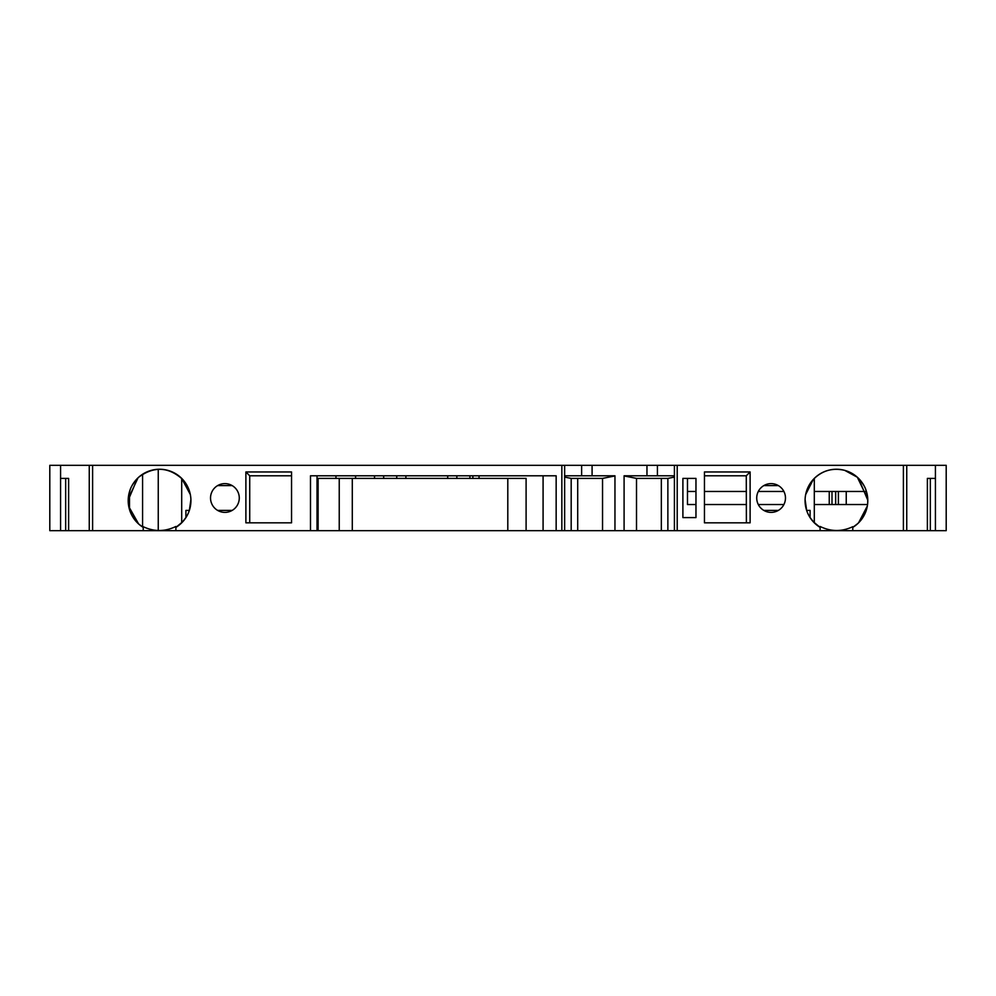 <?xml version="1.0" encoding="UTF-8"?>
<svg xmlns="http://www.w3.org/2000/svg" width="996" height="996" viewBox="0 0 996 996"><rect width="100%" height="100%" fill="white"/><g stroke="black" fill="none" stroke-linecap="round" stroke-linejoin="round"><path stroke-width="1.49" d="M224.897 512.38A14.38 14.38 0 0 1 210.53 498A14.38 14.38 0 0 1 224.897 483.62A14.38 14.38 0 0 1 239.277 498A14.38 14.38 0 0 1 224.897 512.38M771.103 512.38A14.38 14.38 0 0 1 756.723 498A14.38 14.38 0 0 1 771.103 483.62A14.38 14.38 0 0 1 785.471 498A14.38 14.38 0 0 1 771.103 512.38M867.553 504.536L814.305 504.536M783.902 504.536L758.305 504.536M746.39 504.536L704.458 504.536M695.967 504.536L687.477 504.536L687.477 478.404L687.477 491.464L695.967 491.464M374.521 475.789L374.521 478.404L374.521 475.789L355.572 475.789L355.572 478.404M175.894 526.473C165.05 531.752 154.168 531.839 143.225 526.71L143.225 527.382A31.362 31.362 0 0 1 135.705 480.259A31.362 31.362 0 0 1 183.426 480.259A31.362 31.362 0 0 1 175.894 527.382L175.894 530.669L317.027 530.669L317.027 475.789L335.963 475.789L335.963 478.404M175.894 530.669L143.225 530.669L143.225 526.71M190.336 494.551L181.695 478.404L181.695 522.825L185.903 517.634L185.903 510.413L189.352 510.413L190.908 499.531M131.758 515.119L128.671 506.03M128.272 502.681L128.21 500.241L137.423 478.404M128.26 498.809L130.103 489.87C131.148 486.446 133.775 482.438 138.021 477.843L128.26 498.809L128.272 502.719M128.77 506.541L138.643 523.983L131.858 515.306L128.609 505.619M185.903 483.595L185.903 485.587L185.903 483.595A31.362 31.362 0 0 1 187.086 485.587M175.894 527.382L182.741 521.73M182.754 479.499C168.66 466.738 153.957 465.979 138.643 477.246M138.643 523.983L143.225 527.382M763.857 485.587L778.349 485.587M778.349 510.413L763.857 510.413M750.113 471.955L750.113 522.825L704.458 522.825L704.458 471.955L750.113 471.955L746.278 475.789L704.458 475.789M746.39 522.825L746.278 475.789M695.967 478.404L695.967 517.596L682.895 517.596L682.895 478.404L695.967 478.404M935.418 530.669L927.376 530.669L927.376 478.404L935.418 478.404L935.418 530.669L946.2 530.669L946.2 465.331L674.404 465.331L674.404 530.669L667.868 530.669L667.868 478.391L674.404 477.109M677.205 465.331L677.205 530.669L674.404 530.669M930.339 530.669L930.339 478.404L927.376 478.404M68.624 530.669L65.661 530.669L65.661 478.404L68.624 478.404L68.624 530.669L89.254 530.669L89.254 465.331L60.582 465.331L60.582 478.404L68.624 478.404M564.645 475.789L581.627 475.789L581.627 465.331L89.254 465.331M92.603 465.331L92.603 530.669L89.254 530.669M65.661 530.669L60.582 530.669L60.582 478.404M60.582 530.669L49.8 530.669L49.8 465.331L60.582 465.331M129.505 509.566L129.505 491.651M829.245 491.464L829.245 504.536M831.996 491.464L831.996 504.536M835.656 491.464L835.656 504.536M838.395 504.536L838.395 491.464M846.239 504.536L846.239 491.464M935.418 465.331L935.418 478.404M906.746 465.331L906.746 530.669L927.376 530.669M906.746 530.669L903.397 530.669L903.397 465.331M852.775 526.697L852.775 530.669L820.106 530.669L820.106 527.382A31.362 31.362 0 0 1 812.574 480.259A31.362 31.362 0 0 1 860.295 480.259A31.362 31.362 0 0 1 852.775 527.382L852.775 526.697C841.844 531.839 830.95 531.752 820.106 526.473L820.106 527.382L820.106 526.473M858.577 478.404L867.79 500.241L867.728 502.706L867.753 498.984L857.357 477.246L844.733 470.373C832.532 467.522 822.036 470.56 813.259 479.499L805.664 494.551M867.329 506.005L858.577 522.825M867.392 505.632L865.549 512.28L862.474 518.094L857.992 523.386L852.775 527.382M863.793 515.953L867.242 506.503M867.753 498.984L865.898 489.87C864.852 486.446 862.225 482.438 857.979 477.843L857.357 477.246M805.092 499.519L806.648 510.413L810.097 510.413L810.097 517.634L814.305 522.825L814.305 478.404L813.259 479.499M810.097 485.587L810.097 483.595L810.097 485.587M808.914 485.587A31.362 31.362 0 0 1 810.097 483.595M813.259 521.73L820.106 527.382M677.205 530.669L820.106 530.669M852.775 530.669L903.397 530.669M581.627 475.789L614.955 475.789L614.955 530.669L564.645 530.669L564.645 465.331M592.085 475.789L592.085 465.331L581.627 465.331M564.645 477.109L571.181 478.391L602.543 478.404L614.955 475.939M602.543 478.391L602.543 530.669M624.094 475.939L636.506 478.391L667.868 478.404M667.868 530.669L624.094 530.669L624.094 475.789L646.964 475.789L646.964 465.331L592.085 465.331M636.506 530.669L636.506 478.391M624.094 530.669L614.955 530.669M646.964 475.789L674.404 475.789M674.404 465.331L646.964 465.331M657.422 475.789L657.422 465.331M571.181 478.391L571.181 530.669M142.577 526.971L142.577 474.245M704.458 491.464L746.39 491.464M758.305 491.464L783.902 491.464M814.305 491.464L866.433 491.464M564.645 530.669L561.844 530.669L561.844 465.331M310.491 530.669L310.491 475.789L556.154 475.789L556.154 530.669L561.844 530.669M217.651 485.587L232.143 485.587M232.143 510.413L217.651 510.413M291.542 522.825L245.888 522.825L245.888 471.955L291.542 471.955L291.542 522.825M291.542 475.789L249.722 475.789L249.722 522.825M249.722 475.789L245.888 471.955M92.603 530.669L143.225 530.669M543.081 475.789L543.081 530.669L556.154 530.669M479.051 478.404L479.051 475.789L479.051 478.404M543.081 530.669L507.798 530.669L507.798 478.404L526.1 478.404L526.1 530.669M469.9 478.404L469.9 475.789M456.84 478.404L456.84 475.789L456.84 478.404M405.882 478.404L405.882 475.789M447.69 475.789L447.69 478.404M396.732 478.404L396.732 475.789L396.732 478.404M383.659 478.404L383.659 475.789M317.027 478.404L318.11 478.404L318.11 530.669L317.027 530.669M318.11 478.404L339.238 478.404L339.238 530.669L318.11 530.669M339.238 478.404L352.298 478.404L352.298 530.669L507.798 530.669M339.238 530.669L352.298 530.669M352.298 478.404L507.798 478.404M661.344 478.404L661.344 530.669M577.705 530.669L577.705 478.404M472.876 475.789L472.876 478.404M158.252 469.278L158.252 530.495M128.285 502.831L128.21 499.98M128.21 500.241L128.335 503.54M867.715 502.856L867.79 499.88M867.653 503.627L867.79 500.241"/></g></svg>
